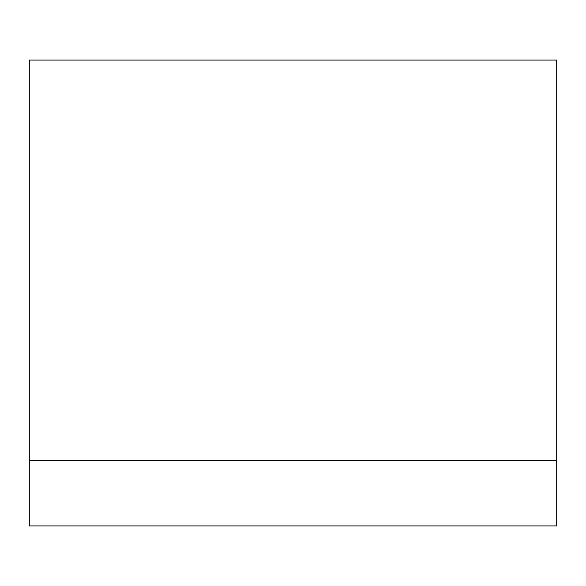 <?xml version="1.0" encoding="UTF-8"?>
<svg xmlns="http://www.w3.org/2000/svg" width="586" height="586" viewBox="0 0 586 586"><rect width="100%" height="100%" fill="white"/><g stroke="black" fill="none" stroke-linecap="round" stroke-linejoin="round"><path stroke-width="0.88" d="M29.3 460.479L556.7 460.479L556.7 525.92L29.3 525.92L29.3 460.479M556.7 460.442L29.3 460.442L29.3 60.08L556.7 60.08L556.7 460.442"/></g></svg>

